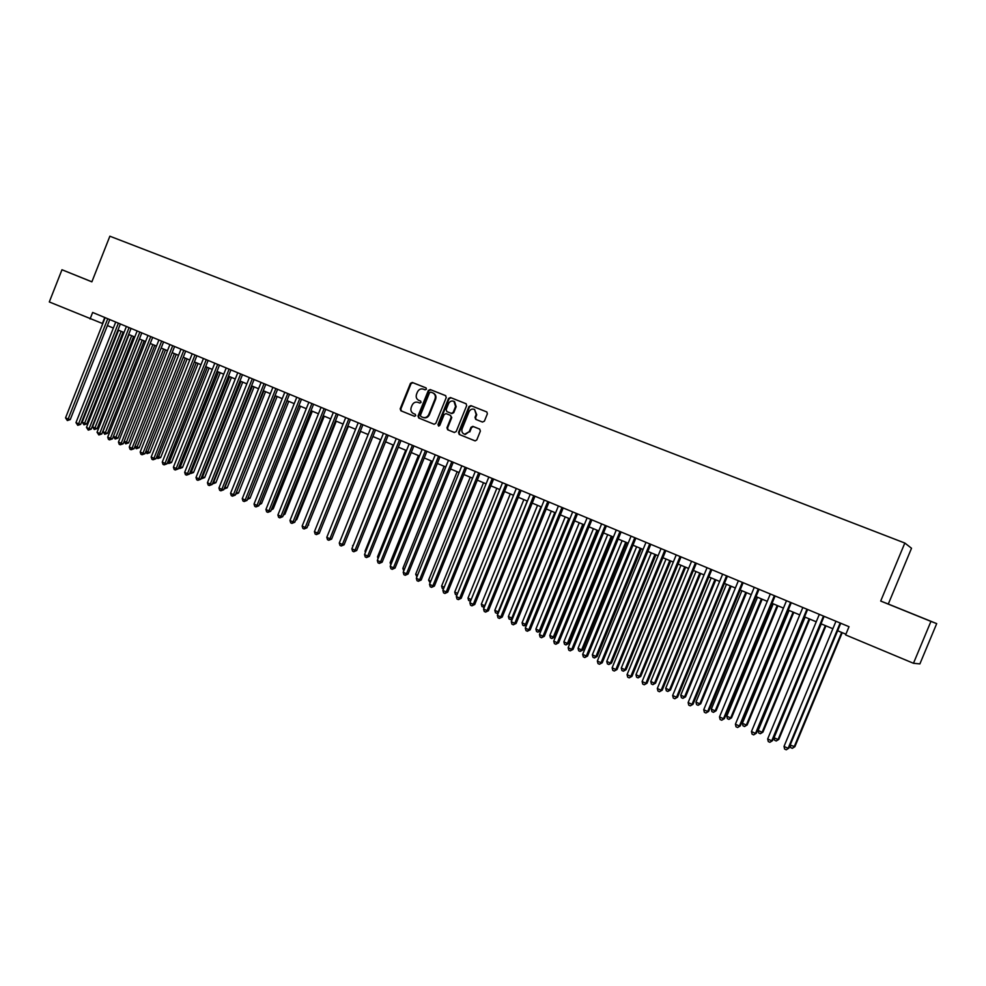 <?xml version="1.0" encoding="UTF-8"?>
<svg xmlns="http://www.w3.org/2000/svg" width="986" height="986" viewBox="0 0 986 986"><rect width="100%" height="100%" fill="white"/><g stroke="black" fill="none" stroke-linecap="round" stroke-linejoin="round"><path stroke-width="1.48" d="M426.42 389.199L426.001 387.88L412.296 382.457L410.447 383.369L400.18 408.845L400.883 410.78L414.453 416.289L415.759 415.648L415.254 414.293L413.491 413.578C411.125 412.296 410.361 410.238 411.224 407.378L412.086 405.246C413.417 402.621 415.389 401.647 417.965 402.337L419.789 403.064L421.084 402.424L420.591 401.068L418.816 400.365C416.437 399.096 415.685 397.025 416.548 394.178L417.411 392.046C418.767 389.396 420.739 388.422 423.351 389.137L425.114 389.84L426.42 389.199M912.555 613.884L901.056 609.237L912.555 613.884M91.883 281.799L61.97 269.745L91.871 281.848L109.865 236.209L904.828 543.039L880.695 601.053L930.944 621.39L913.467 663.282L919.889 663.898L936.7 623.62L888.3 604.036L911.52 548.253L904.828 543.039M482.474 422.057L484.397 421.145L487.367 413.824L486.85 411.963L470.901 405.628L468.991 406.54L458.502 432.484L459.242 434.469L475.166 440.89L476.805 439.904L480.379 431.067L479.64 429.083L472.849 426.359L471 427.295L469.225 431.658L464.665 434.259C462.224 433.347 461.386 431.535 462.138 428.799L469.053 411.717C470.384 409.252 472.232 408.512 474.611 409.486L476.152 414.539L475.005 417.398L475.696 419.346L482.474 422.057M61.97 269.745L49.3 301.95L102.754 323.63M913.467 663.282L845.606 634.91L849.02 626.689L92.647 312.463L90.071 318.996M446.251 397.543L445.524 395.596L430.204 389.544L428.343 390.456L418.015 416.067L418.73 418.015L434.148 424.263L435.849 423.302L446.251 397.543M450.429 397.531L466.119 403.755L466.674 405.628L456.198 431.548L454.3 432.46L447.669 429.76L446.941 427.801L451.169 417.325L450.442 415.352L446.042 413.59L444.181 414.514L439.781 425.397L438.585 426.063L437.957 424.658L448.531 398.443L450.429 397.531L466.181 403.792M454.127 401.438L453.967 401.376C451.637 400.489 449.838 401.253 448.556 403.656L446.14 409.634L446.868 411.593L451.255 413.344L453.153 412.431L455.569 406.442L453.967 401.376M930.944 621.39L936.7 623.62M107.4 325.565L113.341 328.055M117.987 329.99L124.014 332.516M128.661 334.451L134.762 337.002M139.408 338.95L145.583 341.526M150.242 343.473L156.491 346.086M161.162 348.033L167.484 350.683M172.156 352.631L178.565 355.317M183.248 357.265L189.731 359.976M194.415 361.936L200.984 364.684M205.667 366.632L212.323 369.417M217.006 371.377L223.748 374.187M228.444 376.147L235.26 379.006M239.955 380.966L246.87 383.85M251.566 385.822L258.566 388.743M263.274 390.715L270.361 393.673M275.069 395.632L282.243 398.64M286.951 400.599L294.222 403.644M298.931 405.616L306.289 408.685M311.009 410.657L318.466 413.775M323.186 415.747L330.729 418.902M335.462 420.874L343.103 424.066M347.836 426.051L355.576 429.28M360.309 431.264L368.148 434.53M372.881 436.515L380.818 439.83M385.563 441.814L393.599 445.179M398.344 447.151L406.491 450.553M411.236 452.537L419.481 455.988M424.226 457.972L432.583 461.46M437.328 463.445L445.783 466.982M450.54 468.966L459.106 472.553M463.864 474.537L472.54 478.161M477.31 480.157L486.098 483.83M490.855 485.815L499.754 489.537M504.524 491.533L513.533 495.292M518.303 497.289L527.436 501.11M532.206 503.094L541.462 506.964M546.232 508.961L555.599 512.868M560.368 514.865L569.859 518.833M574.641 520.83L584.254 524.848M589.024 526.844L598.761 530.912M603.543 532.908L613.403 537.037M618.185 539.034L628.181 543.2M632.963 545.196L643.082 549.436M647.864 551.433L658.118 555.722M662.9 557.719L673.29 562.057M678.072 564.054L688.61 568.454M693.38 570.45L704.053 574.912M708.835 576.909L719.644 581.432M724.427 583.429L735.371 588.001M740.153 589.998L751.246 594.632M756.028 596.629L767.268 601.337M772.05 603.333L783.439 608.091M788.221 610.087L799.769 614.907M804.539 616.903L816.235 621.796M821.018 623.793L832.874 628.748M837.644 630.744L845.902 634.195M104.75 317.492L102.396 323.482M888.3 604.036L880.695 601.053M419.296 400.575L420.714 401.142M426.112 387.954L412.912 382.728L411.063 383.64L400.821 409.091L401.512 411.026L414.551 416.314M445.771 395.719L430.82 389.815L428.947 390.727L418.631 416.314L419.346 418.261L434.099 424.251M430.82 392.095L429.514 392.736L420.443 415.242L420.948 416.597L423.228 417.497C425.705 417.953 427.554 416.942 428.787 414.465L434.999 399.047C435.849 396.384 435.196 394.363 433.051 392.995L430.82 392.095M422.809 417.361L423.844 417.744C426.309 418.2 428.17 417.189 429.391 414.712L428.787 414.465M433.236 393.081L433.655 393.266C435.8 394.634 436.453 396.643 435.602 399.318L429.391 414.712M454.423 432.497L447.669 429.76M450.442 415.352L451.773 417.571L447.533 428.035L448.273 430.007M451.021 397.802L449.135 398.714L438.56 424.892L438.795 426.1M447.422 411.828L451.847 413.602L453.733 412.69L456.161 406.7L454.558 401.635M474.574 409.461L476.731 414.786L475.572 417.645L476.127 419.531M464.443 434.197L465.244 434.493L469.225 431.658M479.763 429.144L473.428 426.605L471.567 427.53L469.804 431.905M486.862 411.975L471.481 405.887L469.57 406.799L459.094 432.718L459.833 434.69L475.005 440.853M118.566 330.236L82.22 422.156L84.796 423.327L86.83 423.857L123.102 332.134M86.83 423.857L83.983 424.793L121.167 331.321M83.983 424.793L82.22 422.156M107.757 318.749L68.145 419.05L65.544 417.867L105.12 317.652M109.766 319.575L70.252 419.592L68.145 419.05L67.331 420.541L65.544 417.867M70.252 419.592L67.331 420.541M129.03 334.611L92.536 426.864L95.124 428.047L97.158 428.565L133.578 336.509M97.158 428.565L94.299 429.502L131.656 335.708M94.299 429.502L92.536 426.864M139.581 339.011L102.926 431.597L105.539 432.792L107.548 433.298L144.129 340.922M107.548 433.298L104.701 434.259L142.231 340.121M104.701 434.259L102.926 431.597M113.427 436.391L118.024 438.08L154.765 345.359M118.024 438.08L115.165 439.041L152.867 344.57M115.165 439.041L113.415 436.441M124.187 441.297L128.574 442.887L165.475 349.833M128.574 442.887L125.715 443.86L163.602 349.056M125.715 443.86L124.063 441.592M118.382 323.149L78.584 423.832L75.971 422.624L115.719 322.052M120.366 323.975L80.679 424.362L78.584 423.832L77.758 425.323L75.971 422.624M80.679 424.362L77.758 425.323M129.08 327.599L89.11 428.639L86.472 427.431L126.393 326.489M131.052 328.412L91.193 429.169L89.11 428.639L88.272 430.13L86.472 427.431M91.193 429.169L88.272 430.13M139.852 332.072L99.709 433.483L97.047 432.275L137.153 330.951M141.811 332.886L101.78 434L99.709 433.483L98.859 434.974L97.047 432.275M101.78 434L98.859 434.974M150.71 336.583L110.395 438.376L107.708 437.143L147.986 335.462M152.657 337.397L112.441 438.881L110.395 438.376L109.532 439.867L108.46 439.374L107.708 437.143M112.441 438.881L109.532 439.867M135.02 446.239L139.199 447.73L176.26 354.344M139.199 447.73L136.351 448.716L174.399 353.567M136.351 448.716L134.799 446.781M161.655 341.131L121.155 443.293L118.456 442.061L158.906 339.997M163.577 341.932L123.188 443.799L121.155 443.293L120.28 444.785L119.195 444.292L118.456 442.061M123.188 443.799L120.28 444.785M145.928 451.218L149.909 452.611L187.13 358.892M149.909 452.611L147.062 453.609L185.294 358.115M147.062 453.609L145.62 452.007M172.686 345.716L132.001 448.248L129.277 447.015L169.912 344.57M174.596 346.505L134.022 448.741L132.001 448.248L131.113 449.752L130.016 449.246L129.277 447.015M134.022 448.741L131.113 449.752M156.934 456.235L160.693 457.529L198.087 363.464M160.693 457.529L157.846 458.539L196.251 362.7M157.846 458.539L156.515 457.282M183.79 350.326L142.933 453.252L140.185 451.995L181.005 349.167M185.688 351.115L144.93 453.733L142.933 453.252L142.021 454.743L140.924 454.25L140.185 451.995M144.93 453.733L142.021 454.743M168.014 461.3L171.564 462.496L209.118 368.074M171.564 462.496L168.717 463.494L207.306 367.322M168.717 463.494L167.497 462.607M194.994 354.985L153.939 458.293L151.178 457.023L192.184 353.814M196.867 355.761L155.936 458.761L153.939 458.293L153.027 459.784L151.918 459.279L151.178 457.023M155.936 458.761L153.027 459.784M179.193 466.39L182.509 467.487L220.235 372.72M182.509 467.487L179.674 468.498L218.448 371.981M179.674 468.498L178.565 467.968M190.446 471.53L193.552 472.516L231.439 377.404M193.552 472.516L190.705 473.539L229.664 376.664M190.705 473.539L189.805 473.132M201.797 476.694L204.669 477.581L242.729 382.124M204.669 477.581L201.834 478.629L240.966 381.385M201.834 478.629L201.156 478.309M213.235 481.92L215.872 482.696L254.105 386.882M215.872 482.696L213.038 483.744L252.367 386.155M224.759 487.17L227.162 487.848L265.567 391.676M227.162 487.848L224.327 488.896L263.854 390.949M236.369 492.47L238.538 493.037L277.128 396.495M238.538 493.037L235.716 494.097L275.414 395.78M248.078 497.807L250.013 498.263L288.762 401.364M247.856 498.374L287.074 400.661M250.013 498.263L247.437 499.397M259.885 503.168L261.561 503.526L300.496 406.269M261.561 503.526L259.256 504.733M271.803 508.542L273.208 508.838L312.328 411.211M273.208 508.838L271.212 510.021M283.808 513.952L284.942 514.187L324.246 416.191M284.942 514.187L283.339 515.148M295.923 519.412L296.774 519.585L336.251 421.207M296.774 519.585L295.566 520.3M308.125 524.909L348.366 426.272M308.692 525.02L307.891 525.501M206.271 359.668L165.032 463.358L162.259 462.089L203.436 358.497M208.132 360.445L167.016 463.827L165.032 463.358L164.107 464.862L162.986 464.344L162.259 462.089M167.016 463.827L164.107 464.862M217.647 364.389L176.223 468.473L173.413 467.191L214.788 363.205M219.484 365.153L178.183 468.929L176.223 468.473L175.274 469.977L174.152 469.459L173.413 467.191M178.183 468.929L175.274 469.977M229.097 369.158L187.488 473.625L184.665 472.343L226.225 367.963M230.921 369.91L189.435 474.081L187.488 473.625L186.527 475.129L185.393 474.611L184.665 472.343M189.435 474.081L186.527 475.129M240.646 373.953L198.852 478.826L196.004 477.52L237.762 372.745M242.457 374.705L200.774 479.258L198.852 478.826L197.866 480.33L196.732 479.8L196.004 477.52M200.774 479.258L197.866 480.33M252.293 378.784L210.301 484.064L207.43 482.746L249.372 377.576M254.08 379.524L212.2 484.483L210.301 484.064L209.303 485.556L208.157 485.038L207.43 482.746M212.2 484.483L209.303 485.556M264.026 383.665L221.838 489.339L218.941 488.008L261.08 382.445M265.789 384.392L223.723 489.759L221.838 489.339L220.827 490.831L219.668 490.301L218.941 488.008M223.723 489.759L220.827 490.831M275.846 388.57L233.46 494.652L230.551 493.32L272.888 387.338M277.596 389.297L235.334 495.058L233.46 494.652L232.437 496.155L231.279 495.625L230.551 493.32M235.334 495.058L232.437 496.155M287.764 393.525L245.181 500.013L242.248 498.669L284.781 392.28M289.502 394.24L247.03 500.407L245.181 500.013L244.146 501.517L242.963 500.974L242.248 498.669M247.03 500.407L244.146 501.517M299.781 398.517L257.001 505.411L254.031 504.056L296.774 397.259M301.494 399.231L258.825 505.806L257.001 505.411L255.941 506.915L254.758 506.373L254.031 504.056M258.825 505.806L255.941 506.915M311.896 403.545L268.907 510.859L265.924 509.491L308.852 402.288M313.585 404.248L270.719 511.241L268.907 510.859L267.835 512.363L266.639 511.82L265.924 509.491M270.719 511.241L267.835 512.363M324.098 408.623L280.911 516.356L277.904 514.975L321.042 407.354M325.774 409.313L282.699 516.713L280.911 516.356L279.827 517.86L278.619 517.305L277.904 514.975M282.699 516.713L279.827 517.86M336.411 413.738L293.015 521.89L289.983 520.497L333.317 412.456M338.05 414.416L294.789 522.235L293.015 521.89L291.905 523.393L290.697 522.839L289.983 520.497M294.789 522.235L291.905 523.393M320.438 530.443L360.568 431.363M380.621 439.756L340.515 539.971M393.118 444.969L353.099 545.714M352.865 546.293L352.618 545.492M348.81 418.89L305.216 527.461L302.147 526.068L345.704 417.596M350.437 419.568L306.966 527.806L305.216 527.461L304.095 528.964L302.862 528.41L302.147 526.068M306.966 527.806L304.095 528.964M361.32 424.079L317.504 533.093L314.423 531.676L358.189 422.784M362.922 424.744L319.242 533.426L317.504 533.093L316.37 534.597L315.138 534.03L314.423 531.676M319.242 533.426L316.37 534.597M373.928 429.317L329.903 538.763L326.797 537.333L370.773 428.01M375.518 429.982L331.616 539.083L329.903 538.763L328.757 540.266L327.512 539.699L326.797 537.333M331.616 539.083L328.757 540.266M386.648 434.604L342.413 544.469L339.27 543.039L383.455 433.273M388.201 435.245L344.102 544.79L342.413 544.469L341.23 545.985L339.985 545.406L339.27 543.039M344.102 544.79L341.23 545.985M405.714 450.232L365.03 551.149L365.781 551.494M365.399 552.431L365.03 551.149M399.466 439.929L355.009 550.237L351.854 548.795L396.249 438.597M401.006 440.569L356.685 550.533L355.009 550.237L353.814 551.741L352.557 551.162L351.854 548.795M356.685 550.533L353.814 551.741M418.421 455.544L377.527 556.856L378.575 557.337M378.045 558.631L377.527 556.856M412.394 445.302L367.716 556.055L364.537 554.588L409.153 443.946M413.898 445.931L369.368 556.338L367.716 556.055L366.509 557.558L365.239 556.967L364.537 554.588M369.368 556.338L366.509 557.558M431.227 460.893L390.136 562.612L391.467 563.216M390.801 564.879L390.136 562.612M425.422 450.713L380.534 561.909L377.318 560.442L422.156 449.357M426.913 451.329L382.149 562.18L380.534 561.909L379.302 563.413L378.02 562.821L377.318 560.442M382.149 562.18L379.302 563.413M444.131 466.292L402.843 568.404L404.482 569.144M403.779 570.869L402.843 568.404M438.56 456.173L393.451 567.813L390.209 566.334L435.27 454.805M440.027 456.777L395.053 568.072L393.451 567.813L392.206 569.329L390.912 568.725L390.209 566.334M395.053 568.072L392.206 569.329M457.147 471.727L415.661 574.246L417.596 575.134M416.893 576.859L415.661 574.246M451.822 461.682L406.478 573.778L403.212 572.287L448.494 460.302M453.252 462.274L408.056 574.025L406.478 573.778L405.209 575.282L403.903 574.678L403.212 572.287M408.056 574.025L405.209 575.282M470.26 477.212L428.577 580.138L430.82 581.161M430.118 582.899L428.577 580.138M465.182 467.228L419.617 579.78L416.326 578.277L461.83 465.836M466.588 467.82L421.17 580.014L419.617 579.78L418.335 581.284L417.016 580.68L416.326 578.277M421.17 580.014L418.335 581.284M483.497 482.746L441.605 586.078L444.156 587.249M443.453 588.987L442.27 588.457L441.605 586.078M478.654 472.824L432.866 585.844L429.539 584.316L475.277 471.419M480.046 473.403L434.395 586.066L432.866 585.844L431.56 587.348L430.229 586.744L429.539 584.316M434.395 586.066L431.56 587.348M496.833 488.316L454.731 592.068L457.615 593.387M456.925 595.076L455.409 594.447L454.731 592.068M492.248 478.469L446.227 591.945L442.874 590.417L488.834 477.051M493.604 479.036L447.73 592.155L446.227 591.945L444.896 593.461L443.564 592.845L442.874 590.417M447.73 592.155L444.896 593.461M510.292 493.937L467.98 598.108L471.185 599.574M470.532 601.177L468.646 600.499L467.98 598.108M471.025 599.932L469.977 601.103M505.954 484.163L459.698 598.108L456.321 596.567L502.515 482.746M507.285 484.718L461.177 598.305L459.698 598.108L458.354 599.624L456.999 598.995L456.321 596.567M461.177 598.305L458.354 599.624M523.849 499.606L481.328 604.208L484.693 605.737L527.264 501.036M484.397 606.969L481.994 606.6L481.328 604.208M483.337 607.203L484.89 605.761M519.782 489.906L473.292 604.332L469.878 602.766L516.307 488.464M521.089 490.449L474.734 604.504L473.292 604.332L471.924 605.835L470.556 605.207L469.878 602.766M474.734 604.504L471.924 605.835M537.53 505.325L494.799 610.346L498.189 611.887L540.969 506.755M498.386 612.774L497.363 613.428L495.465 612.75L494.799 610.346M496.808 613.366L498.731 611.949M533.722 495.699L486.998 610.593L483.559 609.028L530.221 494.245M535.004 496.229L488.415 610.765L486.998 610.593L485.605 612.096L484.237 611.468L483.559 609.028M488.415 610.765L485.605 612.096M551.322 511.093L508.382 616.533L511.796 618.099L554.798 512.535M512.51 618.641L510.933 619.627L509.035 618.949L508.382 616.533M510.403 619.565L512.695 618.197M547.785 501.541L500.814 616.916L497.351 615.326L544.26 500.075M549.029 502.059L502.207 617.063L500.814 616.916L499.409 618.419L498.029 617.791L497.351 615.326M502.207 617.063L499.409 618.419M565.237 516.898L522.075 622.782L525.513 624.36L568.737 518.365M524.108 625.827L525.513 624.36L526.783 624.483L524.108 625.827L522.728 625.198L522.075 622.782M561.971 507.445L514.766 623.288L511.266 621.698L558.409 505.966M563.191 507.95L516.134 623.423L514.766 623.288L513.336 624.791L511.931 624.163L511.266 621.698M516.134 623.423L513.336 624.791M579.275 522.765L535.891 629.08L539.354 630.67L540.648 630.781L583.946 524.725M540.648 630.781L537.925 632.137L539.354 630.67L582.8 524.244M537.925 632.137L536.532 631.508L535.891 629.08M576.28 513.386L528.829 629.721L525.304 628.107L572.693 511.894M577.476 513.879L530.16 629.844L528.829 629.721L527.374 631.225L525.969 630.584L525.304 628.107M530.16 629.844L527.374 631.225M593.424 528.681L549.818 635.44L553.319 637.042L554.576 637.141L598.095 530.628M554.576 637.141L551.864 638.509L553.319 637.042L596.986 530.172M551.864 638.509L550.459 637.868L549.818 635.44M590.713 519.375L543.015 636.216L539.453 634.59L587.089 517.872M591.871 519.869L544.321 636.315L543.015 636.216L541.536 637.72L540.118 637.067L539.453 634.59M544.321 636.315L541.536 637.72M607.696 534.646L563.869 641.849L567.406 643.464L568.639 643.55L612.368 536.594M568.639 643.55L565.927 644.93L567.406 643.464L611.283 536.15M565.927 644.93L564.51 644.289L563.869 641.849M605.281 525.427L557.324 642.761L553.738 641.122L601.62 523.911M606.402 525.895L558.606 642.847L557.324 642.761L555.833 644.265L554.391 643.599L553.738 641.122M558.606 642.847L555.833 644.265M622.092 540.661L578.043 648.307L581.604 649.934L582.8 650.008L626.763 542.62M582.8 650.008L580.101 651.413L581.604 649.934L625.716 542.177M580.101 651.413L578.683 650.76L578.043 648.307M619.972 531.528L571.769 649.367L568.146 647.703L616.287 530M621.069 531.984L573.014 649.429L571.769 649.367L570.241 650.859L568.799 650.205L568.146 647.703M573.014 649.429L570.241 650.859M636.623 546.737L592.34 654.827L595.926 656.466L597.097 656.528L641.294 548.684M597.097 656.528L594.41 657.945L595.926 656.466L640.271 548.253M594.41 657.945L592.968 657.28L592.34 654.827M634.787 537.69L586.325 656.023L582.677 654.347L631.065 536.15M635.859 538.134L587.545 656.084L586.325 656.023L584.784 657.526L583.33 656.849L582.677 654.347M587.545 656.084L584.784 657.526M651.265 552.85L606.747 661.409L610.383 663.06L611.517 663.097L655.937 554.81M611.517 663.097L608.83 664.527L610.383 663.06L654.95 554.391M608.83 664.527L607.388 663.874L606.747 661.409M649.737 543.902L601.029 662.74L597.343 661.051L645.99 542.349M650.772 544.334L602.212 662.789L599.463 664.244L597.984 663.566L597.343 661.051M602.212 662.789L599.463 664.244M666.043 559.025L621.303 668.04L624.951 669.716L626.061 669.728L670.714 560.985M626.061 669.728L623.386 671.183L624.951 669.716L669.753 560.578M623.386 671.183L621.919 670.517L621.303 668.04M664.823 550.176L615.856 669.519L612.133 667.818L661.039 548.598M665.833 550.582L617.014 669.543L614.266 671.022L612.774 670.344L612.133 667.818M617.014 669.543L614.266 671.022M680.956 565.261L635.97 674.732L639.655 676.421L640.74 676.421L685.627 567.209M640.74 676.421L638.065 677.887L639.655 676.421L684.703 566.827M638.065 677.887L636.599 677.209L635.97 674.732M680.044 556.498L630.806 676.359L627.059 674.646L676.236 554.908M681.018 556.893L631.94 676.371L629.204 677.863L627.7 677.172L627.059 674.646M631.94 676.371L629.204 677.863M695.993 571.547L650.772 681.486L654.494 683.187L655.542 683.175L700.664 573.495M655.542 683.175L652.88 684.654L654.494 683.187L699.777 573.125M652.88 684.654L651.389 683.976L650.772 681.486M695.413 562.87L645.904 683.261L642.12 681.536L691.556 561.268M696.338 563.265L647.001 683.261L644.265 684.765L642.749 684.074L642.12 681.536M647.001 683.261L644.265 684.765M711.165 577.882L665.71 688.302L669.457 690.015L670.48 689.978L715.836 579.842M670.48 689.978L667.818 691.469L669.457 690.015L714.973 579.485M667.818 691.469L666.314 690.792L665.71 688.302M710.906 569.316L661.138 690.237L657.317 688.487L707.024 567.702M711.806 569.686L662.198 690.2L659.474 691.728L657.945 691.026L657.317 688.487M662.198 690.2L659.474 691.728M726.472 584.279L680.771 695.167L684.555 696.892L685.541 696.855L731.144 586.239M685.541 696.855L682.891 698.359L684.555 696.892L730.318 585.894M682.891 698.359L681.375 697.669L680.771 695.167M726.546 575.812L676.507 697.262L672.649 695.5L722.627 574.185M727.409 576.169L677.53 697.213L674.818 698.754L673.278 698.051L672.649 695.5M677.53 697.213L674.818 698.754M741.916 590.737L695.968 702.106L699.789 703.844L700.738 703.782L746.587 592.685M700.738 703.782L698.1 705.31L699.789 703.844L745.798 592.364M698.1 705.31L696.572 704.608L695.968 702.106M742.335 582.369L692.012 704.349L688.129 702.574L738.378 580.729M743.161 582.714L693.01 704.287L690.299 705.84L688.746 705.138L688.129 702.574M693.01 704.287L690.299 705.84M757.507 597.245L711.313 709.094L715.158 710.857L716.082 710.783L762.178 599.205M716.082 710.783L713.445 712.323L715.158 710.857L761.426 598.884M713.445 712.323L711.904 711.609L711.313 709.094M758.259 588.987L707.665 711.51L703.745 709.71L754.265 587.323M759.047 589.308L708.626 711.424L705.927 713.001L704.361 712.286L703.745 709.71M708.626 711.424L705.927 713.001M773.234 603.826L726.781 716.156L730.675 717.931L731.55 717.833L777.905 605.774M731.55 717.833L728.937 719.386L730.675 717.931L777.178 605.478M728.937 719.386L727.385 718.683L726.781 716.156M774.343 595.667L723.465 718.732L719.497 716.921L770.312 593.991M775.095 595.975L724.377 718.634L721.703 720.224L720.113 719.497L719.497 716.921M724.377 718.634L721.703 720.224M789.096 610.457L742.396 723.28L746.328 725.067L747.166 724.957L793.767 612.405M747.166 724.957L744.566 726.534L746.328 725.067L793.089 612.121M744.566 726.534L742.988 725.807L742.396 723.28M790.562 602.409L739.401 726.029L735.408 724.192L786.495 600.72M791.277 602.705L740.289 725.906L737.614 727.508L736.012 726.781L735.408 724.192M740.289 725.906L737.614 727.508M805.106 617.15L758.16 730.466L762.116 732.278L762.93 732.142L809.777 619.097M762.93 732.142L760.329 733.732L762.116 732.278L809.136 618.826M760.329 733.732L758.739 733.005L758.16 730.466M806.942 609.212L755.498 733.387L751.455 731.538L802.838 607.499M807.608 609.484L756.336 733.239L753.674 734.866L752.059 734.126L751.455 731.538M756.336 733.239L753.674 734.866M821.264 623.904L774.059 737.725L778.053 739.549L778.829 739.389L825.935 625.851M778.829 739.389L776.241 741.004L778.053 739.549L825.331 625.592M776.241 741.004L774.639 740.264L774.059 737.725M823.47 616.077L771.742 740.806L767.663 738.945L819.329 614.352M824.099 616.336L772.543 740.646L769.893 742.298L768.267 741.546L767.663 738.945M772.543 740.646L769.893 742.298M790.168 745.071L794.876 746.71L842.241 632.667M794.876 746.71L792.3 748.337L794.137 746.883L841.674 632.433M792.3 748.337L790.686 747.598L790.131 745.157M840.158 623.004L788.134 748.312L784.018 746.427L835.968 621.266M840.75 623.251L788.899 748.127L786.261 749.791L784.61 749.04L784.018 746.427M788.899 748.127L786.261 749.791M401.512 411.026L400.883 410.78M400.821 409.091L400.18 408.845M411.063 383.64L410.447 383.369M412.912 382.728L412.296 382.457M419.346 418.261L418.73 418.015M418.631 416.314L418.015 416.067M430.82 389.815L430.204 389.544M423.844 417.744L423.228 417.497"/></g></svg>
